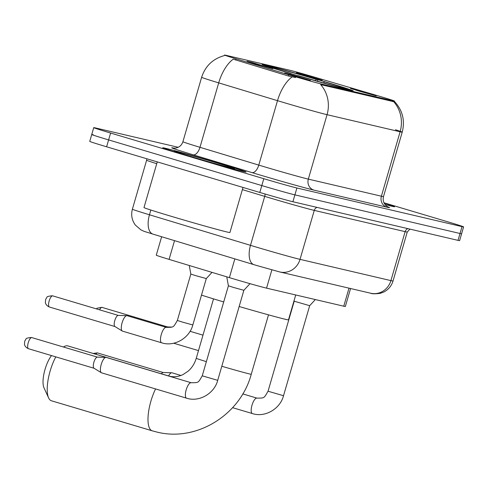 <?xml version="1.0" encoding="UTF-8"?>
<svg xmlns="http://www.w3.org/2000/svg" width="488" height="488" viewBox="0 0 488 488"><rect width="100%" height="100%" fill="white"/><g stroke="black" fill="none" stroke-linecap="round" stroke-linejoin="round"><path stroke-width="0.73" d="M323.361 81.295A47.421 0.909 16.2 0 0 262.08 64.385A47.421 0.909 16.2 0 0 291.879 73.932A47.421 0.909 16.2 0 0 353.16 90.841A47.421 0.909 16.2 0 0 323.361 81.295M255.505 63.952L247.074 61.25L252.558 62.623L272.847 68.741L255.505 63.952M304.866 75.494L296.429 72.791L301.913 74.164L322.208 80.282L304.866 75.494M293.081 75.677L284.644 72.974L290.128 74.347L310.423 80.465L293.081 75.677M358.887 91.067L350.451 88.371L355.935 89.743L376.23 95.855L358.887 91.067M375.296 95.007A24.156 0.464 -163.8 0 1 379.194 96.166A24.156 0.464 -163.8 0 1 394.377 101.028A24.156 0.464 -163.8 0 1 392.95 100.778L322.269 84.247A24.156 0.464 -163.8 0 1 288.823 74.786L236.046 58.816A24.156 0.464 -163.8 0 1 224.529 55.053A24.156 0.464 -163.8 0 1 225.956 55.303L289.305 70.12A24.156 0.464 -163.8 0 1 315.187 77.33L375.296 95.007M350.567 288.524L345.345 306.482A26.84 0.512 -163.8 0 1 343.759 306.208L266.558 288.146A26.84 0.512 -163.8 0 1 229.397 277.635L169.08 259.384A26.84 0.512 -163.8 0 1 156.276 255.2L161.638 236.747M218.831 163.266A43.395 0.836 16.2 0 0 162.754 147.791A43.395 0.836 16.2 0 0 190.021 156.532A43.395 0.836 16.2 0 0 246.098 172.008A43.395 0.836 16.2 0 0 218.831 163.266M395.463 129.753A35.789 0.689 -163.8 0 1 402.222 132.144A35.789 0.689 -163.8 0 1 400.105 131.772A31.317 29.439 -76.8 0 0 393.694 101.681L320.64 84.595A31.317 29.439 103.2 0 1 327.051 114.686A35.789 0.689 -163.8 0 1 282.924 102.297A35.789 0.689 -163.8 0 1 277.501 100.668L218.697 82.875A35.789 0.689 -163.8 0 1 201.623 77.299L182.909 141.727A35.789 0.689 16.2 0 0 199.976 147.309L258.78 165.096A35.789 0.689 16.2 0 0 264.203 166.725A35.789 0.689 16.2 0 0 308.331 179.12L381.39 196.206A35.789 0.689 16.2 0 0 383.507 196.579C382.623 200.342 383.592 203.472 386.417 205.96L388.094 207.022M93.33 134.786A26.84 0.512 16.2 0 0 91.738 134.505L89.743 141.38A26.84 0.512 16.2 0 0 106.61 146.784L259.805 192.449L261.8 185.574A26.84 0.512 16.2 0 0 294.898 194.871L460.013 233.49A26.84 0.512 16.2 0 0 461.605 233.77A26.84 0.512 16.2 0 1 460.013 233.49L294.898 194.871A26.84 0.512 16.2 0 1 261.8 185.574L108.604 139.91L261.8 185.574L263.801 178.706A26.84 0.512 16.2 0 0 296.899 187.996L462.014 226.615A26.84 0.512 16.2 0 0 463.6 226.896A26.84 0.512 16.2 0 0 446.733 221.491L383.958 202.776M91.738 134.505A26.84 0.512 16.2 0 0 108.604 139.91A26.84 0.512 16.2 0 1 91.738 134.505L93.739 127.636A26.84 0.512 16.2 0 0 110.605 133.041L263.801 178.706M295.594 77.561L288.463 76.03L233.227 59.182A31.317 15.61 106.8 0 0 218.697 82.875L199.976 147.309A8.949 4.459 -73.2 0 1 193.156 154.8A44.737 0.86 -163.8 0 1 173.752 148.12M384.995 204.502A43.395 0.836 16.2 0 0 394.585 206.735A43.395 0.836 16.2 0 0 384.123 203.118A42.95 0.824 16.2 0 1 394.151 206.613A42.95 0.824 16.2 0 1 384.983 204.484M178.181 147.291L95.325 127.911A26.84 0.512 16.2 0 0 93.739 127.636M259.805 192.449A26.84 0.512 16.2 0 0 292.904 201.745L458.019 240.364A26.84 0.512 16.2 0 0 459.605 240.639L463.6 226.896M190.174 156.569A42.95 0.824 16.2 0 0 245.665 171.88A42.95 0.824 16.2 0 0 218.679 163.236A42.95 0.824 16.2 0 0 163.181 147.919A42.95 0.824 16.2 0 0 190.174 156.569M157.264 161.882L143.99 207.553A44.737 0.86 16.2 0 0 172.105 216.562A44.737 0.86 16.2 0 0 229.915 232.52L243.012 187.441M214.818 162.333A31.317 0.604 16.2 0 0 174.356 151.176A31.317 0.604 16.2 0 0 194.029 157.471A31.317 0.604 16.2 0 0 234.49 168.647A31.317 0.604 16.2 0 0 214.818 162.333M55.809 356.862A28.633 9.742 106.6 0 0 48.617 397.915L43.993 387.832A19.685 6.698 -73.4 0 1 51.49 355.575M167.964 375.821A28.633 9.742 -73.4 0 1 168.397 375.894A28.633 9.742 -73.4 0 1 168.586 375.943L67.802 345.9A28.633 9.742 106.6 0 0 67.606 345.852A28.633 9.742 106.6 0 0 63.867 346.755A28.633 9.742 106.6 0 0 63.477 347.011L63.867 346.755M48.617 397.915A28.633 9.742 106.6 0 0 51.441 400.782L152.226 430.825A28.633 9.742 -73.4 0 1 155.562 388.93M239.157 306.507A49.209 0.946 16.2 0 0 288.487 319.853L295.716 294.972M297.534 75.609L297.595 75.524A42.59 0.817 16.2 0 0 344.302 88.645L344.412 88.859M289.469 73.212L289.53 73.121A42.59 0.817 16.2 0 1 266.735 65.715L266.234 65.99M271.926 67.448L271.7 67.002L267.967 65.886A42.59 0.817 16.2 0 0 266.735 65.715M270.718 66.71L270.938 66.582A42.59 0.817 16.2 0 1 317.645 79.697L317.743 81.557M297.595 75.524L298.967 75.847A38.473 0.738 16.2 0 0 340.569 87.529L344.302 88.645M271.7 67.002A38.473 0.738 16.2 0 0 270.675 66.893A38.473 0.738 16.2 0 0 290.903 73.444L289.53 73.121M317.645 79.697L316.273 79.379A38.473 0.738 16.2 0 0 274.671 67.698L270.938 66.582M315.407 80.624L316.273 79.379M274.671 67.698L275.098 68.533M201.489 295.118A49.209 0.946 16.2 0 0 223.711 301.95M347.419 89.633L347.273 89.334A42.59 0.817 16.2 0 0 348.517 89.481A42.59 0.817 16.2 0 0 325.71 82.1L324.337 81.783L323.538 82.929M347.273 89.334L343.54 88.224A38.473 0.738 16.2 0 0 344.558 88.358A38.473 0.738 16.2 0 0 324.337 81.783M315.346 299.559L309.679 305.689L294.209 301.2L294.093 300.559M168.726 375.992A28.633 9.742 -73.4 0 0 168.586 375.943A8.052 2.739 -73.4 0 1 171.739 372.759A8.052 2.739 -73.4 0 1 171.935 372.783A8.052 2.739 -73.4 0 1 171.989 372.795A8.052 2.739 -73.4 0 1 172.038 372.814M161.43 373.814A5.813 1.976 -73.4 0 1 163.108 372.509A5.813 1.976 -73.4 0 1 163.248 372.527M250.002 283.668L243.866 290.299L233.465 287.426L228.402 285.803L226.761 276.836M101.632 372.856A8.052 2.739 -73.4 0 1 101.577 372.838A8.052 2.739 -73.4 0 1 101.352 372.74A8.052 2.739 -73.4 0 1 101.205 364.499A8.052 2.739 -73.4 0 1 105.933 357.368A8.052 2.739 -73.4 0 1 106.128 357.393A8.052 2.739 -73.4 0 1 106.177 357.405A8.052 2.739 -73.4 0 1 106.231 357.423M94.153 368.294A5.813 1.976 -73.4 0 1 93.989 368.22A5.813 1.976 -73.4 0 1 93.885 362.267A5.813 1.976 -73.4 0 1 97.301 357.118A5.813 1.976 -73.4 0 1 97.435 357.137M166.554 327.448A5.813 1.976 -73.4 0 1 167.561 326.948A5.813 1.976 -73.4 0 1 167.701 326.966M212.024 272.377L206.296 278.569L195.889 275.696L190.832 274.079L189.259 265.49M122.537 331.139A8.052 2.739 -73.4 0 1 122.482 331.126A8.052 2.739 -73.4 0 1 122.256 331.023A8.052 2.739 -73.4 0 1 122.11 322.781A8.052 2.739 -73.4 0 1 126.837 315.651A8.052 2.739 -73.4 0 1 127.032 315.675A8.052 2.739 -73.4 0 1 127.081 315.687A8.052 2.739 -73.4 0 1 127.136 315.705M115.058 326.576A5.813 1.976 -73.4 0 1 114.893 326.502A5.813 1.976 -73.4 0 1 114.79 320.549A5.813 1.976 -73.4 0 1 118.206 315.4A5.813 1.976 -73.4 0 1 118.346 315.419M236.046 58.816L235.686 60.067M288.823 74.786L288.463 76.03M322.269 84.247L322.025 85.095M392.95 100.778L392.706 101.626M349.005 288.158L343.759 306.208M174.527 240.645L169.08 259.384M234.838 258.89L229.397 277.635M271.865 269.87L266.558 288.146M313.9 190.113A8.949 8.412 103.2 0 1 308.331 179.12L327.051 114.686L400.105 131.772L381.39 196.206A8.949 8.412 103.2 0 0 386.954 207.199L313.9 190.113A44.737 0.86 -163.8 0 1 258.738 174.625A44.737 0.86 -163.8 0 1 251.96 172.587L193.156 154.8M292.135 76.903A31.317 15.61 106.8 0 0 277.501 100.668L258.78 165.096A8.949 4.459 -73.2 0 1 251.96 172.587M387.808 206.881A44.737 0.86 -163.8 0 1 386.954 207.199M296.899 187.996L292.904 201.745M462.014 226.615L458.019 240.364M110.605 133.041L106.61 146.784M150.841 210.029L149.462 214.781A17.897 8.918 106.8 0 0 152.927 234.112C141.422 230.446 145.784 232.081 140.892 229.854L135.353 225.059C131.858 220.24 130.869 214.952 132.388 209.2A35.789 0.689 16.2 0 0 149.462 214.781L250.484 245.342A35.789 0.689 16.2 0 0 255.907 246.971A35.789 0.689 16.2 0 0 300.035 259.36L390.912 280.618A35.789 0.689 16.2 0 0 393.029 280.99C391.498 285.944 388.43 289.616 383.83 292.013L380.274 293.337C375.174 293.971 371.984 293.941 370.709 293.233L279.837 271.981A17.897 16.824 103.2 0 0 300.035 259.36L314.266 210.395A35.789 0.689 -163.8 0 1 270.132 198A35.789 0.689 -163.8 0 1 264.716 196.377L242.377 189.619M407.889 228.64A4.471 4.203 -76.8 0 0 405.138 231.648L390.912 280.618A17.897 16.824 103.2 0 1 370.709 293.233M265.045 193.998A4.471 2.233 -73.2 0 1 264.716 196.377L250.484 245.342A17.897 8.918 106.8 0 0 253.955 264.673A17.897 8.918 106.8 0 0 254.144 264.728M409.92 229.11L407.254 232.02A35.789 0.689 -163.8 0 1 405.138 231.648L314.266 210.395A4.471 4.203 -76.8 0 1 317.017 207.382M156.739 163.681A35.789 0.689 -163.8 0 1 146.613 160.235L146.79 158.759M279.837 271.981L256.737 265.509L152.927 234.112A17.897 8.918 106.8 0 0 153.116 234.161M268.51 314.851L251.253 374.247A28.633 0.549 -163.8 0 1 249.563 373.954A28.633 0.549 -163.8 0 1 221.796 366.262M152.421 430.873A28.633 9.742 -73.4 0 1 152.226 430.825L156.636 431.996C196.42 442.274 240.517 414.818 251.253 374.247M206.369 361.651A28.633 0.549 -163.8 0 1 196.261 358.271C194.651 363.56 191.949 367.854 188.154 371.161L182.945 374.625C178.382 376.73 173.96 377.267 169.678 376.236L168.586 375.943M163.199 372.515L97.319 352.885A5.813 5.466 103.2 0 1 97.612 352.964A5.813 1.976 -73.4 0 1 97.655 352.976A5.813 1.976 -73.4 0 1 97.692 352.989M309.679 305.689L283.522 395.719L268.052 391.224C263.764 398.543 264.636 398.013 256.969 398.129A8.052 2.739 -73.4 0 1 257.078 398.171M252.491 413.592A8.052 2.739 -73.4 0 1 252.424 413.58A8.052 2.739 -73.4 0 1 252.369 413.562A8.052 2.739 -73.4 0 1 252.259 413.525A8.052 2.739 -73.4 0 1 252.07 404.979A8.052 2.739 -73.4 0 1 256.92 398.116A8.052 2.739 -73.4 0 1 256.969 398.129L242.756 393.895M95.794 354.251A5.813 1.976 -73.4 0 1 97.612 352.964M97.393 357.118L31.506 337.495A5.813 5.466 103.2 0 1 31.805 337.574A5.813 1.976 -73.4 0 1 31.848 337.58A5.813 1.976 -73.4 0 1 31.885 337.598M243.866 290.299L217.715 380.329L202.245 375.833C197.957 383.153 198.823 382.616 191.162 382.738A8.052 2.739 -73.4 0 1 191.272 382.775M186.684 398.202A8.052 2.739 -73.4 0 1 186.617 398.184A8.052 2.739 -73.4 0 1 186.562 398.171A8.052 2.739 -73.4 0 1 186.453 398.135A8.052 2.739 -73.4 0 1 186.264 389.589A8.052 2.739 -73.4 0 1 191.107 382.726A8.052 2.739 -73.4 0 1 191.162 382.738L106.177 357.405M28.56 348.743A5.813 1.976 -73.4 0 1 28.524 348.731A5.813 1.976 -73.4 0 1 28.267 342.649A5.813 1.976 -73.4 0 1 31.805 337.574M167.652 326.948L101.772 307.318A5.813 5.466 103.2 0 1 102.065 307.397A5.813 1.976 -73.4 0 1 102.108 307.409A5.813 1.976 -73.4 0 1 102.144 307.422M99.57 309.825A5.813 1.976 -73.4 0 1 102.065 307.397M118.297 315.407L52.411 295.777A5.813 5.466 103.2 0 1 52.71 295.856A5.813 1.976 -73.4 0 1 52.753 295.868A5.813 1.976 -73.4 0 1 52.789 295.88M206.296 278.569L192.821 324.959L182.414 322.086L177.351 320.464L190.832 274.079M161.79 342.832A8.052 2.739 -73.4 0 1 161.723 342.82A8.052 2.739 -73.4 0 1 161.668 342.802A8.052 2.739 -73.4 0 1 161.559 342.765A8.052 2.739 -73.4 0 1 161.369 334.219A8.052 2.739 -73.4 0 1 166.213 327.356A8.052 2.739 -73.4 0 1 166.268 327.369A8.052 2.739 -73.4 0 1 166.377 327.411M49.465 307.025A5.813 1.976 -73.4 0 1 49.428 307.013A5.813 1.976 -73.4 0 1 49.172 300.931A5.813 1.976 -73.4 0 1 52.71 295.856M224.529 55.053L224.37 55.583M224.376 55.583C212.908 58.749 205.326 65.99 201.623 77.299M394.17 101.138C402.521 110.001 405.205 120.335 402.222 132.144L383.507 196.579M182.909 141.727C181.634 145.381 179.139 147.504 175.418 148.096L173.435 148.084M393.029 280.99L407.254 232.02M132.388 209.2L146.613 160.235M348.517 89.481L348.786 89.975M213.518 298.876L196.261 358.271M283.522 395.719C280.204 408.901 264.954 417.82 252.369 413.562L232.587 407.669M163.108 372.509L171.739 372.759M294.209 301.194L268.052 391.224M180.956 375.473L171.989 372.795M93.165 353.465L97.319 352.885M217.715 380.329C214.397 393.511 199.147 402.423 186.562 398.171L101.577 372.838M97.301 357.118L105.933 357.368M31.506 337.495C27.651 337.812 25.803 338.367 25.962 339.154L24.735 341.13L24.467 344.223C24.339 343.979 24.668 347.145 28.524 348.731L94.068 368.269M228.402 285.803L202.245 375.833M93.989 368.22L101.352 372.74M198.488 350.61L173.722 343.229M167.561 326.948L171.642 327.064M202.984 335.146L190.058 331.291M96.343 308.861L97.106 308.221L101.772 307.318M122.482 331.126L161.668 342.802C174.253 347.06 189.503 338.141 192.821 324.959M118.206 315.4L126.837 315.651M52.411 295.777C48.556 296.094 46.708 296.649 46.866 297.436L45.64 299.412L45.372 302.505C45.244 302.261 45.573 305.427 49.428 307.013L114.973 326.551M127.081 315.687L166.268 327.369C173.935 327.253 173.063 327.784 177.351 320.464M114.893 326.502L122.256 331.023"/></g></svg>
